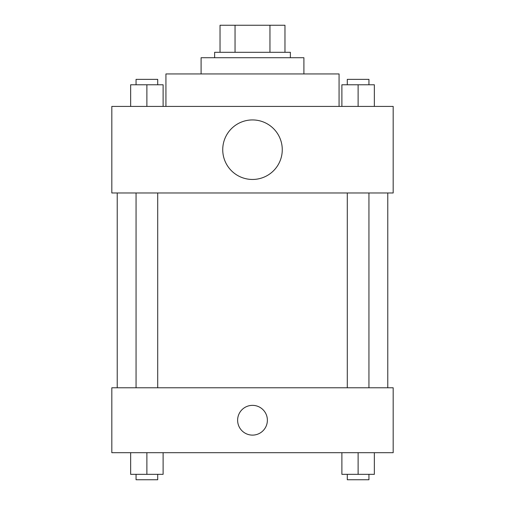 <?xml version="1.0" encoding="UTF-8"?>
<svg xmlns="http://www.w3.org/2000/svg" width="505" height="505" viewBox="0 0 505 505"><rect width="100%" height="100%" fill="white"/><g stroke="black" fill="none" stroke-linecap="round" stroke-linejoin="round"><path stroke-width="0.76" d="M235.046 52.305L235.046 25.25L220.035 25.25L220.035 52.305L220.035 25.25M235.046 25.25L284.965 25.25L284.965 52.305M269.954 52.305L269.954 25.25M214.625 57.715L214.625 52.305L290.375 52.305L290.375 57.715M201.097 73.945L201.097 57.715L303.903 57.715L303.903 73.945M165.93 106.41L165.93 73.945L339.07 73.945L339.07 106.41M111.82 106.41L393.18 106.41L393.18 192.979L111.82 192.979L111.82 106.41M252.5 179.458A29.757 29.757 0 0 1 226.726 134.816A29.757 29.757 0 0 1 278.274 134.816A29.757 29.757 0 0 1 252.5 179.458M111.82 387.771L393.18 387.771L393.18 452.695L111.82 452.695L111.82 387.771M252.5 435.114A14.879 14.879 0 0 1 239.616 412.793A14.879 14.879 0 0 1 265.384 412.793A14.879 14.879 0 0 1 252.5 435.114M341.885 452.695L341.885 474.34L374.35 474.34L374.35 452.695L374.35 474.34M358.114 474.34L358.114 452.695M368.94 474.34L368.94 479.75L347.295 479.75L347.295 474.34M130.65 452.695L130.65 474.34L163.115 474.34L163.115 452.695L163.115 474.34M146.886 474.34L146.886 452.695M157.705 474.34L157.705 479.75L136.06 479.75L136.06 474.34M341.885 106.41L341.885 84.771L374.35 84.771L374.35 106.41L374.35 84.771M358.114 106.41L358.114 84.771M368.94 84.771L368.94 79.354L347.295 79.354L347.295 84.771M130.65 106.41L130.65 84.771L163.115 84.771L163.115 106.41L163.115 84.771M146.886 106.41L146.886 84.771M157.705 84.771L157.705 79.354L136.06 79.354L136.06 84.771M387.771 387.771L387.771 192.979M117.229 387.771L117.229 192.979M347.295 192.979L347.295 387.771M368.94 192.979L368.94 387.771M157.705 387.771L157.705 192.979M136.06 387.771L136.06 192.979"/></g></svg>
